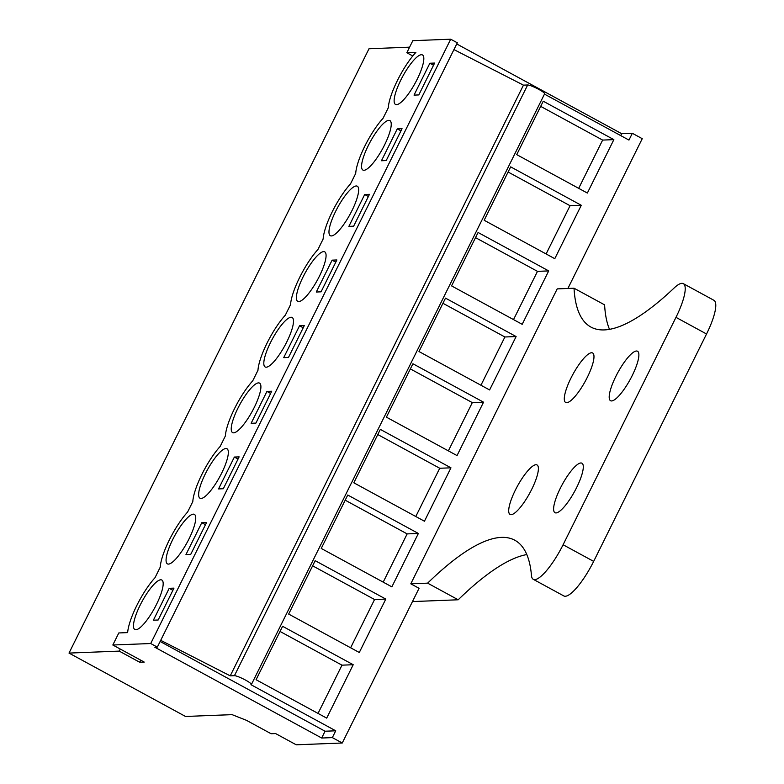 <?xml version="1.0" encoding="UTF-8"?>
<svg xmlns="http://www.w3.org/2000/svg" width="784" height="784" viewBox="0 0 784 784"><rect width="100%" height="100%" fill="white"/><g stroke="black" fill="none" stroke-linecap="round" stroke-linejoin="round"><path stroke-width="1.18" d="M342.255 743.007L332.347 737.607L321.685 738.028L154.801 647.221L157.329 647.123L150.714 643.527L112.827 645.007L144.227 662.088L139.738 662.264L119.246 651.112L69.012 653.082L185.504 716.458L232.084 714.645L246.47 720.339L271.097 733.736L275.586 733.559L296.234 744.8L342.255 743.007L419.058 588.304L410.796 583.806L557.199 288.884L574.035 288.218A353.594 88.778 -61.4 0 0 590.96 327.085A353.594 88.778 -61.4 0 0 674.181 287.953A38.867 9.761 -61.4 0 1 683.325 283.651A38.867 9.761 -61.4 0 1 675.975 317.353L563.098 544.753A38.867 9.761 -61.4 0 1 533.296 579.327A38.867 9.761 -61.4 0 1 531.464 575.456A353.594 88.778 -61.4 0 0 514.794 540.215A353.594 88.778 -61.4 0 0 427.633 583.149L410.796 583.806M157.329 647.123L457.317 42.797L450.702 39.2L412.815 40.68L406.837 52.734L412.786 55.978M150.714 643.527L450.702 39.2M112.827 645.007L118.815 632.953L127.655 632.6A38.867 9.761 118.6 0 1 155.007 577.72L160.22 567.204A38.867 9.761 118.6 0 1 187.582 512.079L192.805 501.574A38.867 9.761 118.6 0 1 220.167 446.449L225.38 435.933A38.867 9.761 118.6 0 1 252.752 380.808L257.965 370.303A38.867 9.761 118.6 0 1 285.327 315.178L290.55 304.662A38.867 9.761 118.6 0 1 317.912 249.537L323.126 239.032A38.867 9.761 118.6 0 1 350.497 183.907L355.711 173.401A38.867 9.761 118.6 0 1 383.072 118.266L388.296 107.761A38.867 9.761 118.6 0 1 415.883 52.381L406.837 52.734M135.926 629.748A28.175 7.076 118.6 0 1 134.858 629.523A28.175 7.076 118.6 0 1 141.13 603.229A28.175 7.076 118.6 0 1 160.73 579.788A28.175 7.076 118.6 0 1 161.788 580.013A28.175 7.076 118.6 0 1 155.526 606.306A28.175 7.076 118.6 0 1 135.926 629.748M299.527 325.781L283.71 357.651L288.473 357.465L304.3 325.595L299.527 325.781L303.212 327.79M201.086 498.477A28.175 7.076 118.6 0 1 200.018 498.252A28.175 7.076 118.6 0 1 206.29 471.958A28.175 7.076 118.6 0 1 225.89 448.517A28.175 7.076 118.6 0 1 226.958 448.742A28.175 7.076 118.6 0 1 220.686 475.035A28.175 7.076 118.6 0 1 201.086 498.477M234.367 457.052L239.13 456.866L223.313 488.736L218.54 488.922L234.367 457.052L238.052 459.061M193.305 514.147A28.175 7.076 118.6 0 1 194.373 514.382A28.175 7.076 118.6 0 1 188.101 540.666A28.175 7.076 118.6 0 1 168.511 564.108A28.175 7.076 118.6 0 1 167.443 563.882A28.175 7.076 118.6 0 1 173.715 537.599A28.175 7.076 118.6 0 1 193.305 514.147M201.782 522.693L206.555 522.507L190.728 554.376L185.965 554.562L201.782 522.693L205.467 524.692M266.256 367.206A28.175 7.076 118.6 0 1 265.188 366.981A28.175 7.076 118.6 0 1 271.46 340.687A28.175 7.076 118.6 0 1 291.05 317.246A28.175 7.076 118.6 0 1 292.118 317.471A28.175 7.076 118.6 0 1 285.846 343.764A28.175 7.076 118.6 0 1 266.256 367.206M388.795 120.344A28.175 7.076 118.6 0 1 389.864 120.569A28.175 7.076 118.6 0 1 383.592 146.853A28.175 7.076 118.6 0 1 364.001 170.295A28.175 7.076 118.6 0 1 362.933 170.069A28.175 7.076 118.6 0 1 369.205 143.786A28.175 7.076 118.6 0 1 388.795 120.344M332.112 260.151L336.875 259.965L321.058 291.834L316.285 292.02L332.112 260.151L335.787 262.15M233.671 432.837A28.175 7.076 118.6 0 1 232.603 432.611A28.175 7.076 118.6 0 1 238.875 406.328A28.175 7.076 118.6 0 1 258.475 382.886A28.175 7.076 118.6 0 1 259.533 383.111A28.175 7.076 118.6 0 1 253.261 409.395A28.175 7.076 118.6 0 1 233.671 432.837M364.687 194.51L348.87 226.38L353.643 226.194L369.46 194.324L364.687 194.51L368.372 196.519M298.831 301.566A28.175 7.076 118.6 0 1 297.763 301.34A28.175 7.076 118.6 0 1 304.035 275.057A28.175 7.076 118.6 0 1 323.635 251.615A28.175 7.076 118.6 0 1 324.703 251.84A28.175 7.076 118.6 0 1 318.431 278.124A28.175 7.076 118.6 0 1 298.831 301.566M356.21 185.975A28.175 7.076 118.6 0 1 357.279 186.2A28.175 7.076 118.6 0 1 351.007 212.493A28.175 7.076 118.6 0 1 331.416 235.935A28.175 7.076 118.6 0 1 330.348 235.71A28.175 7.076 118.6 0 1 336.62 209.416A28.175 7.076 118.6 0 1 356.21 185.975M266.942 391.422L271.715 391.236L255.898 423.105L251.125 423.291L266.942 391.422L270.627 393.421M397.272 128.88L402.045 128.694L386.218 160.563L381.455 160.749L397.272 128.88L400.957 130.879M396.577 104.664A28.175 7.076 118.6 0 1 395.508 104.439A28.175 7.076 118.6 0 1 401.78 78.145A28.175 7.076 118.6 0 1 421.38 54.704A28.175 7.076 118.6 0 1 422.449 54.929A28.175 7.076 118.6 0 1 416.177 81.222A28.175 7.076 118.6 0 1 396.577 104.664M429.857 63.239L414.03 95.109L418.803 94.923L434.62 63.053L429.857 63.239L433.532 65.248M169.197 588.323L173.97 588.137L158.152 620.007L153.38 620.193L169.197 588.323L172.882 590.332M139.738 662.264L140.757 660.206M119.246 651.112L120.266 649.054M409.601 47.167L368.999 48.755L69.012 653.082M567.9 288.463L642.253 138.68L632.335 133.28L628.954 140.081L544.478 94.119M332.347 737.607L335.728 730.806L250.958 684.687A9.712 1.392 -153.6 0 0 251.399 684.51A9.712 1.392 -153.6 0 0 244.422 679.503A9.712 1.392 -153.6 0 0 234.436 675.69L230.231 675.857L523.457 85.142L527.671 84.976L234.436 675.69M353.212 664.724L326.703 718.124L256.084 679.708L282.593 626.298L353.212 664.724L341.991 665.165L280.035 631.453M516.117 336.552L445.508 298.126L418.989 351.526L489.608 389.952L516.117 336.552L504.896 336.983L480.945 385.238M548.702 270.911L522.193 324.311L451.574 285.895L478.083 232.485L548.702 270.911L537.481 271.352L475.525 237.64M418.372 533.453L347.763 495.027L321.244 548.437L391.863 586.853L418.372 533.453L407.151 533.894L345.195 500.182M385.797 599.084L315.178 560.668L288.669 614.068L359.288 652.494L385.797 599.084L374.566 599.525L312.62 565.823M483.542 402.182L457.033 455.582L386.414 417.166L412.923 363.756L483.542 402.182L472.311 402.623L410.365 368.911M450.957 467.823L380.338 429.397L353.829 482.797L424.448 521.223L450.957 467.823L439.736 468.254L377.78 434.552M581.287 205.281L554.778 258.681L484.159 220.255L510.668 166.855L581.287 205.281L570.056 205.712L508.11 172.01M613.862 139.64L587.353 193.05L516.734 154.624L543.243 101.214L613.862 139.64L602.641 140.081L540.686 106.369M335.728 730.806L325.056 731.217L321.685 738.028M325.056 731.217L160.122 641.479M160.7 640.322L230.231 675.857M453.936 49.598L523.457 85.142M456.739 43.953L621.673 133.701L620.722 135.603M632.335 133.28L621.673 133.701M251.399 684.51L544.635 93.786A9.712 1.392 -153.6 0 0 537.657 88.788A9.712 1.392 -153.6 0 0 527.671 84.976M318.039 713.411L341.991 665.165M442.94 303.281L504.896 336.983M513.53 319.598L537.481 271.352M383.2 582.14L407.151 533.894M350.615 647.78L374.566 599.525M448.36 450.869L472.311 402.623M415.785 516.509L439.736 468.254M546.105 253.967L570.056 205.712M578.69 188.327L602.641 140.081M511.148 514.676A28.175 7.076 -61.4 0 0 530.748 491.235A28.175 7.076 -61.4 0 0 537.02 464.951A28.175 7.076 -61.4 0 0 535.952 464.726A28.175 7.076 -61.4 0 0 516.352 488.167A28.175 7.076 -61.4 0 0 510.08 514.451A28.175 7.076 -61.4 0 0 511.148 514.676M580.856 462.972A28.175 7.076 -61.4 0 0 561.256 486.413A28.175 7.076 -61.4 0 0 554.984 512.697A28.175 7.076 -61.4 0 0 556.052 512.932A28.175 7.076 -61.4 0 0 575.652 489.481A28.175 7.076 -61.4 0 0 581.914 463.197A28.175 7.076 -61.4 0 0 580.856 462.972M591.538 352.741A28.175 7.076 -61.4 0 0 571.938 376.193A28.175 7.076 -61.4 0 0 565.666 402.476A28.175 7.076 -61.4 0 0 566.734 402.702A28.175 7.076 -61.4 0 0 586.334 379.26A28.175 7.076 -61.4 0 0 592.606 352.976A28.175 7.076 -61.4 0 0 591.538 352.741M636.441 350.997A28.175 7.076 -61.4 0 0 616.841 374.438A28.175 7.076 -61.4 0 0 610.569 400.722A28.175 7.076 -61.4 0 0 611.638 400.947A28.175 7.076 -61.4 0 0 631.238 377.506A28.175 7.076 -61.4 0 0 637.5 351.222A28.175 7.076 -61.4 0 0 636.441 350.997M609.521 329.378A353.594 88.778 -61.4 0 1 604.601 304.858L574.035 288.218M412.472 601.573L458.199 599.78L427.633 583.149M526.799 554.562A353.594 88.778 -61.4 0 0 458.199 599.78M533.296 579.327L563.863 595.958A38.867 9.761 -61.4 0 0 593.664 561.383L563.098 544.753M683.325 283.651L713.891 300.282A38.867 9.761 -61.4 0 1 706.541 333.984L593.664 561.383M706.541 333.984L675.975 317.353"/></g></svg>
